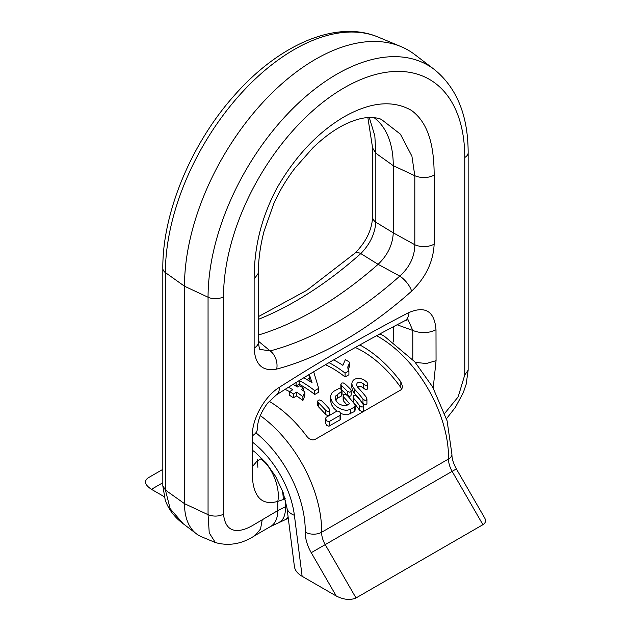 <?xml version="1.0" encoding="UTF-8"?>
<svg xmlns="http://www.w3.org/2000/svg" width="631" height="631" viewBox="0 0 631 631"><rect width="100%" height="100%" fill="white"/><g stroke="black" fill="none" stroke-linecap="round" stroke-linejoin="round"><path stroke-width="0.95" d="M269.153 401.277A98.42 56.822 60 0 1 306.69 436.187C309.072 439.318 311.801 440.438 314.877 439.555L400.843 389.919L401.837 389.004L402.539 386.511L400.843 381.826A98.42 56.822 -120 0 0 359.82 344.96M353.131 396.804L353.131 401.111L353.81 402.736A92.631 53.485 60 0 1 359.536 410.197L362.013 411.751L363.101 411.341L363.495 410.213L363.495 405.583L362.943 406.821L361.878 407.09L359.536 405.63A97.269 56.159 -120 0 0 353.81 398.437L353.131 396.86L353.644 395.692L355.498 395.479L357.083 396.544A97.269 56.159 60 0 1 362.817 403.737L363.495 405.583M314.719 394.493L314.719 390.644L318.679 388.365L318.679 392.206L314.719 394.493A92.631 53.485 -120 0 0 299.133 384.224L296.089 385.983A92.631 53.485 -120 0 0 292.965 384.445M304.86 391.875L304.86 395.692L302.888 400.519A92.631 53.485 -120 0 0 296.609 395.929L293.391 397.782A92.631 53.485 -120 0 0 289.629 395.369L289.629 391.591A97.269 56.159 60 0 1 293.391 393.989L296.609 392.127A97.269 56.159 60 0 1 302.888 396.678L304.86 391.875A97.269 56.159 -120 0 0 301.334 389.406L303.495 388.152A97.269 56.159 -120 0 0 299.733 385.754L297.572 387L293.021 384.413M289.629 391.646L285.133 389.351M366.934 398.902L366.926 403.54L366.382 404.637L364.663 404.763L362.975 403.477A92.631 53.485 -120 0 0 354.377 393.184L352.626 390.684L351.838 387.623L351.838 383.609L352.327 385.959L354.377 389.067A97.269 56.159 60 0 1 362.975 399.037L364.757 400.291L366.122 400.267L366.934 398.91L366.256 397.144A97.269 56.159 -120 0 0 357.659 387.174L356.476 384.784L357.256 382.843L360.585 382.252L363.385 383.861A97.269 56.159 60 0 1 363.795 384.303L365.317 385.241L366.848 385.241L367.747 383.94L367.068 382.41A97.269 56.159 -120 0 0 366.666 381.976L364.158 379.98L361.121 378.734L358.092 378.395L355.474 378.884L353.478 380.028L352.24 381.684L351.838 383.609M367.747 383.94L367.258 389.193L365.404 389.437L363.795 388.428A92.631 53.485 -120 0 0 363.385 387.986L360.743 386.361L357.343 386.811M347.137 405.197A92.631 53.485 -120 0 0 343.816 401.348L343.138 399.794L343.138 395.669L343.816 397.191A97.269 56.159 60 0 1 349.55 403.808L345.386 405.804L343.438 405.78L339.131 403.99L337.128 402.184L335.724 400.007L335.235 397.83L335.653 395.992L342.018 391.078L341.245 389.303L338.926 388.538L333.996 391.157L331.811 393.066L330.715 395.566L330.786 398.453L332.024 401.561L334.422 404.692L337.893 407.547L342.16 409.645L346.466 410.371L349.858 409.637L354.464 407.003L355.143 405.63L354.464 403.95A97.269 56.159 -120 0 0 347.097 395.298L344.755 394.249L343.548 394.69L343.138 395.669M355.143 410.111L354.464 411.53L347.626 414.788L344.526 414.685L340.645 413.423M336.891 411.12L333.917 408.328L331.464 404.566L330.605 400.961L330.605 396.804M342.041 394.825L341.497 395.921L337.269 398.374L335.708 399.951M340.732 418.44L340.054 419.852L328.861 426.177L326.874 425.499L325.454 423.07M401.75 389.122L400.843 387.568A92.631 53.485 -120 0 0 355.316 347.484M345.078 376.967L345.078 373.118L348.904 370.91L348.904 374.759L345.078 376.967A92.631 53.485 -120 0 0 325.454 364.734M348.904 370.91L347.815 367.384L349.653 362.32L349.653 366.122L347.941 370.05M340.85 384.24L340.85 388.191L341.529 389.532A92.631 53.485 60 0 1 347.255 395.266L349.606 396.323L350.804 395.882L351.215 394.896L351.215 390.778L350.749 391.812L349.582 392.198L347.255 391.181A97.269 56.159 -120 0 0 341.529 385.573L340.85 384.24L341.781 383.025L343.185 382.907L344.802 383.687A97.269 56.159 60 0 1 350.536 389.288L351.215 390.778M317.677 401.308L318.103 400.37L319.286 399.92L321.629 400.803A97.269 56.159 60 0 1 328.996 408.502L329.674 410.024L329.169 411.207L327.331 411.428L325.722 410.395A97.269 56.159 -120 0 0 318.355 402.696L317.677 401.308L317.677 405.307L318.355 406.695A92.631 53.485 60 0 1 325.722 414.606L328.152 415.805L329.303 415.348L329.674 414.346M340.054 415.324L340.732 413.952L340.07 412.295L338.413 411.104L336.891 411.12L326.132 417.328L325.454 418.668L326.866 421.019L329.185 421.571L340.054 415.324L340.054 419.852M296.609 395.929L296.609 392.127M293.391 397.782L293.391 393.989M303.495 390.889L303.495 388.152M288.485 387.245L292.847 389.729L289.629 391.591M302.888 400.519L302.888 396.678M310.539 381.779L309.34 378.332L307.045 379.657M309.34 378.332L309.34 374.546L312.093 382.796A97.269 56.159 -120 0 0 303.716 377.811M304.3 377.456L309.34 374.546M299.133 384.224L299.133 380.627M296.089 385.983L296.089 382.512M299.299 380.525A97.269 56.159 60 0 1 314.719 390.644M318.679 388.365L313.733 371.99A97.269 56.159 -120 0 0 313.497 371.872M349.653 362.32A97.269 56.159 -120 0 0 345.378 359.567L342.87 365.357A97.269 56.159 -120 0 0 333.657 359.907M328.988 362.644A97.269 56.159 60 0 1 345.078 373.118M379.965 333.886L384.413 336.268L414.733 361.752L432.621 386.921L447.111 420.845L451.922 454.281C451.835 458.421 453.318 463.296 456.363 468.904L484.711 518.004C486.193 520.788 485.594 523.02 482.92 524.692L452.127 471.349L325.217 544.624L356.01 597.959L482.92 524.692M356.01 597.959C350.347 600.42 343.761 599.765 336.244 596.003L311.241 552.693A28.947 16.714 60 0 1 305.246 532.099A86.841 50.141 -120 0 0 255.878 432.795M252.29 441.984A72.368 41.78 60 0 1 294.393 515.322L302.139 576.316L336.244 596.003M302.139 576.316C297.556 573.595 294.977 570.361 294.417 566.599L286.971 507.971A26.052 12.502 -7.2 0 0 294.393 515.322M162.822 482.747L151.448 489.317L164.178 496.66M151.448 489.317C144.925 484.979 143.797 481.169 148.056 477.904L162.822 469.377M258.379 342.183A14.474 8.353 180 0 1 254.135 348.075L254.135 279.083C254.23 250.081 259.727 220.763 276.828 188.251C295.363 156.149 317.803 132.329 344.147 116.798C370.452 101.946 392.908 99.824 411.515 110.441C428.654 123.155 434.089 146.155 434.16 175.15L434.16 244.134A14.474 8.353 180 0 1 414.812 244.725L414.812 175.733L411.917 156.172L400.377 134.143L381.4 119.433M415.277 362.375L426.327 363.519L436.053 360.68L433.221 387.978M444.729 413.36L458.153 396.875L464.763 374.932L464.763 157.482A170.583 98.483 120 0 0 344.147 87.835A170.583 98.483 120 0 0 223.524 296.759L223.524 514.21C224.81 526.341 230.331 531.688 240.088 530.261C243.669 529.764 247.707 528.25 252.203 525.71L277.782 510.589L285.512 506.725A34.737 15.901 67.1 0 1 279.186 522.263M285.512 498.821L277.782 501.4C267.197 504.343 259.901 501.503 255.894 492.874C252.368 485.523 252.084 475.995 252.203 466.822L257.188 460.961M215.384 542.565L209.24 532.927L208.056 514.675L208.056 297.225A182.099 105.132 -60 0 1 291.995 109.376A182.099 105.132 -60 0 1 434.38 69.528L414.748 54.542A185.269 106.962 120 0 0 400.985 46.599A185.269 106.962 120 0 0 260.887 104.588A185.269 106.962 120 0 0 184.489 286.206L184.489 503.656A69.473 40.108 120 0 0 196.391 533.802A69.473 40.108 120 0 0 201.549 536.784L215.944 542.778M393.271 341.986L393.271 326.779M258.379 335.045A347.373 200.555 120 0 0 378.103 264.326C387.608 255.232 392.663 244.733 393.271 232.839L393.271 165.661A109.999 63.51 120 0 0 374.428 117.934A109.999 63.51 120 0 0 374.08 117.674M258.379 341.166L270.178 350.915A350.268 202.228 120 0 0 399.786 276.086L378.103 264.326L360.798 253.583A350.268 202.228 -60 0 1 258.379 319.357M257.338 460.859L261.889 458.287M258.379 273.333L258.379 342.16C259.081 347.515 259.641 349.929 260.059 349.4L270.178 350.915A14.474 10.254 75.2 0 1 276.686 369.088C262.528 371.754 255.011 364.75 254.135 348.075M434.16 244.134C433.26 261.873 425.744 277.553 411.609 291.183A14.474 5.876 48.3 0 0 399.786 276.086C409.629 267.228 414.638 256.778 414.812 244.725L393.271 232.839L375.831 222.215C374.932 233.849 369.916 244.3 360.798 253.583A14.474 5.876 48.3 0 0 354.914 253.189L306.761 290.347L258.379 316.62M412.784 359.567L412.784 330.447L408.147 319.87M288.107 516.907A34.737 15.901 67.1 0 1 284.542 519.999M397.112 324.76L412.784 330.447C420.83 333.578 428.567 333.342 435.997 329.745L436.053 360.68M252.203 466.822L252.29 435.808C252.006 418.897 264.539 396.426 279.304 387.347A1756.775 1014.277 -60 0 1 408.991 312.479A17.368 10.538 62.7 0 1 404.716 320.8M279.304 387.347A17.368 9.489 57.5 0 1 276.37 394.896L267.52 403.233C260.918 412.232 257.543 420.727 257.377 428.717A17.368 10.025 -0 0 1 252.29 435.808M260.777 458.974C271.858 466.12 280.637 488.015 277.782 501.4L277.782 510.589A34.737 20.058 60 0 1 270.628 526.475M282.302 490.224A34.737 17.652 66.5 0 1 283.216 499.736M223.524 514.21C218.571 516.544 213.412 516.702 208.056 514.675L184.489 503.656L165.401 490.05L170.189 508.744L183.179 523.722M369.277 117.5L374.83 135.799L375.831 153.23L393.271 165.661L414.812 175.733C421.516 178.376 427.968 178.179 434.16 175.15M367.865 117.571L372.598 147.969L375.831 153.23L375.831 222.215A14.474 8.353 180 0 1 372.605 216.954C371.911 230.023 366.012 242.107 354.906 253.197M260.295 415.632A98.42 56.822 60 0 1 321.621 532.264L448.531 458.997A98.42 56.822 -120 0 0 376.589 335.716M400.843 381.826L400.843 387.568M329.406 425.996L329.406 421.469M343.816 401.348L343.816 397.191M337.269 398.374L337.269 394.336M341.363 396.016L341.363 391.969M350.371 413.897L350.371 409.369M354.464 411.53L354.464 407.003M354.377 393.184L354.377 389.067M362.975 403.477L362.975 399.037M363.385 387.986L363.385 383.861M363.795 388.428L363.795 384.303M347.941 368.646L347.941 366.24M347.255 395.266L347.255 391.181M341.529 389.532L341.529 385.573M359.536 410.197L359.536 405.63M353.81 402.736L353.81 398.437M325.722 414.606L325.722 410.395M318.355 406.695L318.355 402.696M305.246 532.099A11.579 6.807 -179.1 0 0 321.621 532.264A17.368 10.025 -120 0 0 325.217 544.624L311.241 552.693M456.363 468.904L452.127 471.349A17.368 10.025 60 0 1 448.531 458.997A11.579 6.807 -179.1 0 0 451.922 454.281M411.609 291.183A364.663 210.541 -60 0 1 276.686 369.088M408.991 312.479C425.531 305.641 434.538 311.391 435.997 329.745M223.524 296.759A11.579 6.689 0 0 1 208.056 297.225L184.489 286.206L165.401 272.6L165.401 490.05L162.956 485.846M285.512 500.296L285.512 506.725L286.719 506.22M215.392 542.557C229.006 546.343 242.233 543.977 255.082 535.459L260.524 529.046L262.267 519.55M464.763 374.932L468.155 370.184L468.155 152.749A11.579 6.689 180 0 1 464.763 157.482M254.135 279.083L258.379 273.176C258.308 260.224 260.177 246.319 263.987 231.459L273.744 203.766C279.43 191.019 286.482 179.18 294.898 168.248L312.818 147.914C324.271 136.872 335.518 128.771 346.577 123.629C354.062 120.206 360.711 118.226 366.524 117.689C374.286 117.445 379.128 118.013 381.053 119.385M162.822 268.396C162.388 212.978 191.177 143.789 234.069 95.746C278.413 44.998 336.047 19.19 378.19 37.087A182.099 105.132 120 0 0 240.498 94.09A182.099 105.132 120 0 0 165.401 272.6A11.579 6.689 0 0 1 162.822 268.396L162.822 485.846L165.243 500.194C168.572 509.32 174.353 517.01 182.572 523.257L196.391 533.802M340.732 418.306L340.732 413.818M325.454 422.975L325.454 418.834M342.041 394.73L342.041 390.699M355.143 409.961L355.143 405.481M329.674 414.354L329.674 410.103M286.971 507.971L283.082 492.314L275.652 476.476L266.124 462.941L255.523 452.537L252.29 450.148M255.413 535.262L270.589 526.499L288.28 518.28M468.155 152.749C468.115 115.623 456.86 87.883 434.38 69.528M468.155 370.2L466.128 384.397L463.264 392.695L455.385 407.334L446.48 418.724M276.362 394.903C319.16 367.613 361.934 342.917 404.684 320.816L408.028 319.688M257.882 467.295L257.33 459.676L257.077 461.356L257.377 459.439M378.19 37.087L400.985 46.599M372.605 147.969L372.605 216.954"/></g></svg>
